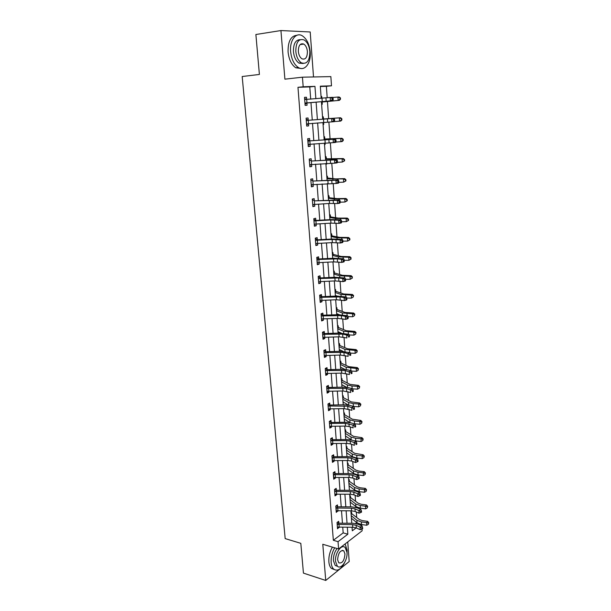 <?xml version="1.0" encoding="UTF-8"?>
<svg xmlns="http://www.w3.org/2000/svg" width="611" height="611" viewBox="0 0 611 611"><rect width="100%" height="100%" fill="white"/><g stroke="black" fill="none" stroke-linecap="round" stroke-linejoin="round"><path stroke-width="0.92" d="M361.727 524.566L361.819 525.918M362.033 529.011L362.155 530.776L338.609 548.976L338.043 541.659L347.842 534.205L347.331 527.232M313.512 76.963L310.205 31.971L280.938 30.55L255.879 34.506L259.4 74.443L242.185 76.52L285.177 538.597L300.811 543.332L303.438 573.118L325.739 580.45L349.194 561.524L347.751 541.911M310.709 99.181L309.785 86.907L297.969 87.32L303.178 86.777L302.437 77.185L330.864 76.612L331.498 85.792L320.309 86.182L321.187 98.325M327.19 97.775L326.381 86.319L331.498 85.792M356.687 517.357L356.312 511.987M355.992 507.42L355.93 506.626M355.549 501.142L355.136 495.33M354.823 490.809L354.777 490.167M354.395 484.76L353.952 478.497M353.639 474.021L353.609 473.54M353.234 468.217L352.761 461.496M352.058 451.506L351.554 444.312M350.874 434.62L350.332 426.952M349.668 417.565L349.095 409.408M348.461 400.327L347.85 391.674M347.239 382.914L346.59 373.756M346.002 365.325L345.314 355.64M344.749 347.544L344.031 337.333M343.481 329.573L342.733 318.827M342.206 311.419L341.412 300.116M340.915 293.066L340.083 281.197M339.617 274.515L338.738 262.081M338.295 255.765L337.379 242.743M336.966 236.808L336.004 223.191M335.615 217.653L334.614 203.425M334.255 198.277L333.209 183.43M332.88 178.695L331.788 163.213M331.483 158.898L330.352 142.76M330.077 138.873L328.894 122.078M328.657 118.626L327.443 101.449M326.381 86.319L320.34 86.533M355.625 523.505L356.755 522.649M321.05 96.5L321.722 96.469L321.852 98.264M321.615 104.328L322.28 104.29L322.134 102.174M322.516 116.793L323.173 116.732L323.647 118.969L340.548 117.755L341.801 118.664L341.32 118.71L341.404 120.039L341.893 119.985L341.801 118.664M323.731 124.468L323.066 124.514L323.731 124.468L323.586 122.46M323.96 136.856L324.617 136.78L324.762 138.85M324.51 144.517L325.167 144.433L325.067 143.05M325.388 156.699L326.037 156.607L326.503 158.807L343.283 158.562L344.528 159.524L344.054 159.624L344.138 160.922L344.612 160.823L344.528 159.524M325.93 164.275L326.58 164.176L326.526 163.412M326.801 176.327L327.443 176.212L327.588 178.244M327.336 183.819L327.97 183.544M328.199 195.741L328.84 195.612L329.298 197.773L337.058 198.613L345.956 198.468L347.193 199.484L346.727 199.629L346.811 200.897L347.277 200.744L347.193 199.484M329.573 214.95L330.215 214.797L330.673 216.943L338.41 218.104L347.269 218.089L348.499 219.128L348.041 219.303L348.125 220.556L348.583 220.38L348.499 219.128M330.941 233.944L331.574 233.776L332.033 235.899L339.754 237.381L348.568 237.496L349.798 238.557L349.339 238.756L349.423 239.993L349.882 239.795L349.798 238.557M332.3 252.74L332.926 252.549L333.064 254.497M333.637 271.337L334.255 271.131L334.4 273.048M334.958 289.736L335.576 289.515L335.714 291.416M336.05 296.091L336.019 295.671M336.271 307.936L336.882 307.7L337.02 309.578M337.241 314.703L337.333 313.917M337.562 325.953L338.173 325.701L338.311 327.557M338.059 332.827L338.624 331.972M338.845 343.779L339.456 343.512L339.892 345.536L347.499 348.782L356.083 349.591L357.282 350.783L356.923 352.28L357.282 350.783M339.342 350.584L339.907 349.843M340.121 361.422L340.717 361.132L341.152 363.148L348.744 366.669L357.29 367.585L358.481 368.792L358.13 370.297L358.481 368.792M340.602 368.158L341.175 367.524M341.373 378.881L341.969 378.583L342.099 380.386M341.855 385.549L342.435 385.022M342.618 396.165L343.214 395.844L343.336 397.631L351.188 401.878L359.665 403L360.849 404.245L360.498 405.773L360.849 404.245M343.092 402.764L343.68 402.344M343.848 413.265L344.436 412.937L344.566 414.709L352.394 419.207L360.834 420.429L362.01 421.697L361.666 423.224L362.01 421.697M344.321 419.803L344.894 419.474M345.07 430.197L345.65 429.854L345.78 431.603M345.536 436.666L346.017 436.376M346.277 446.962L346.857 446.603L346.979 448.329M346.735 453.362L347.132 453.11M347.468 463.55L348.041 463.176L348.163 464.895M348.652 479.979L349.225 479.589L349.347 481.292M349.82 496.239L350.386 495.842L350.508 497.522M350.981 512.339L351.546 511.926L351.661 513.591M297.969 87.32L333.339 540.284L343.168 532.884L342.74 527.201M342.443 523.215L341.518 510.804M341.221 506.84L340.274 494.238M339.983 490.297L339.021 477.504M338.731 473.586L337.761 460.595M337.463 456.7L336.478 443.517M336.187 439.645L335.187 426.249M334.897 422.407L333.881 408.812M333.598 404.986L332.56 391.185M332.277 387.389L331.231 373.367M330.948 369.602L329.879 355.365M329.604 351.623L328.519 337.165M328.237 333.453L327.145 318.774M326.87 315.093L325.747 300.177M325.48 296.526L324.342 281.381M324.074 277.768L322.921 262.386M322.654 258.797L321.485 243.17M321.218 239.619L320.027 223.748M319.767 220.227L318.56 204.112M318.3 200.622L317.071 184.247M316.811 180.803L315.566 164.168M315.314 160.754L314.046 143.852M313.794 140.484L312.511 123.307M312.259 119.977L310.961 102.579M304.606 98.57L306.661 99.417L306.47 97.241L304.515 97.34L305.126 105.367L307.081 105.245L306.913 103.083M308.211 120.123L308.051 117.984L306.103 118.137L306.714 126.08L308.647 125.897L308.486 123.758M307.761 139.72L309.785 140.614L309.609 138.491L307.677 138.705L308.28 146.556L310.197 146.312L310.037 144.196L308.181 145.296M311.305 160.861L311.144 158.761L309.235 159.043L309.83 166.803L311.732 166.505L311.579 164.435M310.839 179.947L312.847 180.894L312.672 178.817L310.778 179.145L311.358 186.821L313.252 186.47L313.099 184.507M314.329 200.691L314.176 198.644L312.297 199.033L312.878 206.617L314.749 206.205L314.612 204.349M315.818 220.281L315.666 218.249L313.802 218.692L314.375 226.2L316.231 225.734L316.101 223.97M315.329 238.641L317.308 239.657L317.14 237.641L315.284 238.137L315.856 245.561L317.697 245.042L317.575 243.377M318.743 258.804L318.598 256.826L316.758 257.368L317.323 264.716L319.148 264.143L319.034 262.57M318.239 276.714L320.21 277.768L320.034 275.798L318.216 276.393L318.766 283.657L320.584 283.038L320.477 281.556M321.607 296.503L321.462 294.563L319.652 295.212L320.202 302.392L322.005 301.727L321.898 300.337M321.088 313.962L323.036 315.062L322.875 313.13L321.08 313.825L321.623 320.935L323.41 320.217L323.311 318.911M324.41 333.4L324.265 331.498L322.486 332.239L323.028 339.273L324.8 338.509L324.708 337.295M325.793 351.546L325.648 349.668L323.883 350.462L324.41 357.412L326.175 356.61L326.091 355.472M327.16 369.51L327.015 367.646L325.258 368.486L325.785 375.368L327.534 374.512L327.458 373.466M328.504 387.282L328.367 385.442L326.625 386.32L327.145 393.133L328.886 392.231L328.81 391.261M329.841 404.864L329.703 403.046L327.977 403.97L328.489 410.707L330.215 409.767L330.146 408.874M331.162 422.27L331.025 420.467L329.314 421.43L329.818 428.097L331.536 427.12L331.468 426.31M332.476 439.492L332.338 437.705L330.635 438.713L331.139 445.312L332.835 444.289L332.781 443.555M333.766 456.539L333.637 454.775L331.941 455.821L332.437 462.351L334.125 461.29L334.08 460.625M333.652 472.471L335.072 473.418L334.92 471.661L333.239 472.746L333.728 479.207L335.408 478.108L335.363 477.519M336.317 490.106L336.187 488.372L334.515 489.503L335.011 495.903L336.669 494.757L336.63 494.246M336.279 505.74L337.593 506.649L337.44 504.923L335.79 506.084L336.271 512.415L337.891 510.796M338.815 523.001L338.685 521.305L337.043 522.504L337.524 528.775L339.136 527.178M338.609 548.976L322.791 544.271L325.739 580.45M333.339 540.284L338.043 541.659M280.938 30.55L284.894 79.17L302.437 77.185M352.051 527.255L352.31 530.806L356.16 527.873M359.894 525.032L360.719 524.406M321.432 101.731L322.684 119.168M322.929 122.506L324.166 139.72M324.41 143.096L325.625 160.044M325.869 163.458L327.068 180.13M327.32 183.59L328.504 200.003M328.756 203.494L329.917 219.655M330.169 223.175L331.315 239.084M331.567 242.643L332.697 258.3M332.957 261.898L334.064 277.31M334.324 280.938L335.416 296.121M335.683 299.78L336.76 314.718M337.02 318.407L338.082 333.125M338.349 336.844L339.395 351.325M339.663 355.075L340.686 369.342M340.961 373.115L341.969 387.168M342.244 390.971L343.237 404.803M343.512 408.629L344.497 422.254M344.772 426.111L345.742 439.523M346.017 443.403L346.972 456.616M347.247 460.526L348.186 473.533M348.469 477.466L349.393 490.282M349.675 494.23L350.584 506.855M350.867 510.827L351.768 523.26M315.864 98.761L314.955 86.365L303.178 86.777M347.033 523.237L346.124 510.819M345.834 506.847L344.902 494.238M344.612 490.289L343.672 477.481M343.39 473.563L342.435 460.564M342.145 456.661L341.175 443.464M340.892 439.584L339.907 426.18M339.624 422.331L338.624 408.721M338.341 404.894L337.333 391.078M337.051 387.275L336.019 373.245M335.745 369.472L334.698 355.22M334.423 351.478L333.362 337.005M333.087 333.293L332.01 318.591M331.735 314.909L330.643 299.978M330.375 296.327L329.26 281.167M328.993 277.539L327.863 262.142M327.595 258.552L326.45 242.911M326.19 239.352L325.021 223.466M324.762 219.945L323.578 203.807M323.326 200.316L322.119 183.926M321.867 180.474L320.645 163.817M320.393 160.403L319.148 143.486M318.904 140.11L317.636 122.918M317.392 119.58L316.116 102.159M309.785 86.907L314.955 86.365M343.168 532.884L347.842 534.205M304.522 97.424L306.47 97.241M321.058 96.53L321.722 96.469M306.707 126.026L308.647 125.897M324.502 144.463L325.167 144.433M308.272 146.411L310.197 146.312M325.923 164.199L326.58 164.176M309.808 166.566L311.732 166.505M327.328 183.712L327.985 183.697M311.335 186.492L313.252 186.47M312.847 206.205L314.749 206.205M314.337 225.696L316.231 225.734M315.811 244.98L317.697 245.042M317.269 264.044L319.148 264.143M318.713 282.908L320.584 283.038M320.141 301.567L322.005 301.727M336.745 314.581L337.379 314.642M321.554 320.027L323.41 320.217M338.036 332.499L338.67 332.567M322.952 338.295L324.8 338.509M339.311 350.233L339.945 350.309M324.334 356.366L326.175 356.61M340.571 367.776L341.205 367.868M325.701 374.245L327.534 374.512M341.824 385.144L342.45 385.243M327.053 391.934L328.886 392.231M343.061 402.336L343.688 402.443M328.39 409.439L330.215 409.767M344.283 419.352L344.864 419.459M329.719 426.768L331.536 427.12M331.032 443.914L332.835 444.289M332.331 460.885L334.125 461.29M333.614 477.687L335.408 478.108M334.889 494.314L336.669 494.757M336.142 510.773L337.921 511.239M337.394 527.079L339.166 527.56M332.117 98.333L330.177 97.477L304.683 99.517L304.981 103.183L330.414 100.861L330.177 97.477L332.628 97.325L333.094 98.272L332.117 98.333L332.208 99.692L333.194 99.624L333.094 98.272M332.208 99.692L330.414 100.861L332.858 100.7L307.257 102.885L305.049 104.275M305.286 102.999L307.257 102.885M332.858 100.7L333.194 99.624M321.455 102.045L322.432 101.984L321.493 102.579M322.432 101.984L339.38 100.341L321.447 101.999M340.014 99.242L340.503 99.219L340.419 97.882L339.93 97.897L340.014 99.242L338.158 100.395L337.929 97.042L332.712 97.493M339.93 97.897L337.929 97.042L339.151 96.996L340.419 97.882M340.503 99.219L339.38 100.341M310.197 51.95C309.395 44.236 306.783 38.867 302.353 35.835C296.068 31.787 289.522 40.379 290.622 51.599C291.478 59.221 294.044 64.522 298.321 67.485C304.767 71.701 311.236 63.032 310.197 51.95M296.915 35.278C290.844 35.881 287.896 41.441 288.071 51.95C288.927 59.557 291.5 64.842 295.785 67.79L301.192 68.493M303.132 63.498L298.993 63.109C295.892 60.97 294.044 57.151 293.433 51.652C293.341 43.847 295.564 39.852 300.085 39.669M309.861 51.591C309.281 46.031 307.409 42.159 304.24 39.982C298.764 38.249 295.953 42.029 295.793 51.324C296.396 56.838 298.244 60.665 301.338 62.811C306.859 64.59 309.701 60.848 309.861 51.591M298.336 51.377C298.726 54.929 299.917 57.403 301.918 58.793C305.469 59.931 307.302 57.518 307.402 51.545C307.028 47.964 305.821 45.481 303.789 44.076C300.261 42.953 298.443 45.39 298.336 51.377M347.01 553.787L347.071 550.015L345.116 543.95M334.675 547.807C332.056 552.459 330.879 557.362 331.147 562.525C331.414 565.534 332.247 567.718 333.644 569.093C337.341 571.606 340.991 569.444 344.604 562.616M332.392 547.128C329.772 551.764 328.596 556.659 328.863 561.807C329.13 564.816 329.963 567 331.368 568.367L334.164 569.521M337.501 566.282L335.225 565.481L333.423 560.73C333.262 556.094 334.484 552.023 337.096 548.533M342.084 546.295L342.87 546.746M346.979 552.352L345.154 547.525C341.58 543.614 334.668 553.429 335.531 561.387L337.325 566.137C340.991 570.086 347.819 560.18 346.979 552.352M337.6 559.752L338.761 562.823C342.282 563.663 344.352 560.699 344.971 553.933L343.802 550.832C340.296 549.992 338.234 552.963 337.6 559.752M306.546 123.934L331.872 121.872L331.643 118.526L334.072 118.32L306.615 120.436L331.643 118.526L333.568 119.389L333.659 120.726L334.637 120.642L334.545 119.305L333.568 119.389M308.761 123.598L306.623 124.904M306.195 119.26L308.578 120.268M334.637 120.642L334.301 121.665L331.872 121.872L333.659 120.726M334.545 119.305L334.072 118.32M308.188 140.981L308.135 144.425L333.316 142.638L333.087 139.331L335.5 139.079L308.188 140.981L333.087 139.331L335.004 140.202L335.095 141.523L336.065 141.424L335.974 140.095L335.004 140.202M336.065 141.424L335.729 142.386L333.316 142.638L335.095 141.523M335.974 140.095L335.5 139.079M322.639 118.542L323.349 118.84M323.44 122.467L322.944 122.765M341.893 119.985L340.77 121.062L334.332 121.574M341.404 120.039L339.556 121.184L339.334 117.87L323.647 118.969M341.32 118.71L339.334 117.87L340.548 117.755M324.082 138.552L325.083 138.995L341.923 138.277L343.176 139.209L342.695 139.285L342.779 140.591L343.26 140.522L343.176 139.209M343.26 140.522L342.137 141.546L335.844 142.058M342.779 140.591L340.938 141.737L340.717 138.453L324.128 139.193M325.083 138.995L324.12 139.109M342.695 139.285L340.717 138.453L341.923 138.277M309.67 164.703L334.744 163.175L334.515 159.899L336.913 159.601L311.671 161.006L334.515 159.899L336.424 160.777L336.516 162.083L337.471 161.961L337.387 160.655L336.424 160.777M311.518 164.443L309.724 165.466M309.303 159.945L311.671 161.006M337.471 161.961L337.135 162.87L334.744 163.175L336.516 162.083M337.387 160.655L336.913 159.601M311.205 184.751L336.157 183.476L335.928 180.237L338.311 179.894L313.191 181.039L335.928 180.237L337.83 181.116L337.914 182.414L338.868 182.269L338.777 180.978L337.83 181.116M312.878 184.522L311.251 185.408M338.868 182.269L338.532 183.124L336.157 183.476L337.914 182.414M338.777 180.978L338.311 179.894M312.717 204.57L329.535 203.448L337.547 203.547L337.325 200.339L339.685 199.95L314.696 200.843L337.325 200.339L339.212 201.225L339.304 202.508L340.251 202.356L340.159 201.072L339.212 201.225M314.207 204.372L312.763 205.128M312.351 199.728L314.696 200.843M340.251 202.356L339.907 203.15L337.547 203.547L339.304 202.508M340.159 201.072L339.685 199.95M325.503 158.348L326.205 158.661M344.612 160.823L342.305 162.052L337.341 162.32M344.138 160.922L342.305 162.052L342.091 158.814L325.556 159.097M326.503 158.807L325.548 158.944M344.054 159.624L342.091 158.814L343.283 158.562M326.916 177.923L335.683 178.901L344.627 178.626L345.864 179.619L345.398 179.741L345.482 181.024L345.948 180.894L345.864 179.619M345.948 180.894L343.665 182.147L338.838 182.353M345.482 181.024L343.665 182.147L343.443 178.939L326.977 178.786M327.908 178.397L326.961 178.565M345.398 179.741L343.443 178.939L344.627 178.626M328.306 197.292L329.001 197.628M347.277 200.744L345.001 202.012L340.235 202.165M346.811 200.897L345.001 202.012L344.787 198.842L334.27 198.957L328.374 198.254M329.298 197.773L328.359 197.972M346.727 199.629L344.787 198.842L345.956 198.468M314.222 224.168L330.948 223.13L338.929 223.389L338.708 220.227L341.053 219.792L331.154 219.578L316.177 220.434L314.291 220.884L330.719 219.991L338.708 220.227L340.587 221.113L340.671 222.381L341.61 222.205L341.526 220.945L340.587 221.113M315.513 224L314.253 224.634M313.848 219.296L316.177 220.434M341.61 222.205L341.274 222.946L338.929 223.389L340.671 222.381M341.526 220.945L341.053 219.792M329.688 216.447L330.375 216.79M348.583 220.38L346.322 221.663L341.58 221.762M348.125 220.556L346.322 221.663L346.116 218.532L335.645 218.478L329.764 217.516M330.673 216.943L329.734 217.165M348.041 219.303L346.116 218.532L347.269 218.089M315.704 243.552L332.346 242.605L340.289 243.018L340.075 239.886L342.404 239.405L332.544 239.016L317.651 239.802L315.772 240.314L332.124 239.497L340.075 239.886L341.939 240.78L342.03 242.032L342.962 241.841L342.878 240.589L341.939 240.78M316.804 243.407L315.727 243.926M342.962 241.841L342.618 242.529L340.289 243.018L342.03 242.032M342.878 240.589L342.404 239.405M331.047 235.403L331.735 235.747M349.882 239.795L347.636 241.093L342.916 241.146M349.423 239.993L347.636 241.093L347.422 237.992L337.005 237.786L331.131 236.564M332.033 235.899L331.101 236.151M349.339 238.756L347.422 237.992L348.568 237.496M317.246 259.53L317.185 262.722L333.728 261.859L341.641 262.425L341.427 259.331L343.741 258.812L333.919 258.239L319.102 258.965L317.246 259.53L337.318 258.858L341.427 259.331L343.283 260.233L343.367 261.47L344.291 261.256L344.207 260.019L343.283 260.233M318.079 262.593L317.193 263.005M316.788 257.781L319.102 258.965M344.291 261.256L343.947 261.898L341.641 262.425L343.367 261.47M344.207 260.019L343.741 258.812M332.399 254.153L341.075 256.452L349.859 256.689L351.081 257.773L350.622 257.995L350.706 259.224L351.081 257.773M351.157 258.995L348.927 260.317L344.23 260.324M350.706 259.224L348.927 260.317L348.721 257.246L338.349 256.88L332.491 255.413M333.377 254.665L332.453 254.94M350.622 257.995L348.721 257.246L349.859 256.689M318.621 281.694L335.095 280.907L342.97 281.618L342.763 278.555L345.062 277.997L335.286 277.257L320.538 277.921L318.698 278.532L338.67 277.982L342.763 278.555L344.612 279.464L344.696 280.686L345.612 280.464L345.528 279.235L344.612 279.464M319.332 281.572L318.637 281.877M345.612 280.464L345.268 281.052L342.97 281.618L344.696 280.686M345.528 279.235L345.062 277.997M333.736 272.705L342.389 275.317L351.126 275.676L352.348 276.775L351.982 278.242L352.348 276.775M352.425 277.99L350.21 279.326L345.536 279.28M351.982 278.242L350.21 279.326L350.004 276.294L339.678 275.775L333.827 274.056M334.866 277.279L334.041 277.027M334.706 273.224L333.789 273.529M351.898 277.027L350.004 276.294L351.126 275.676M320.057 300.452L336.447 299.741L344.291 300.604L344.085 297.572L346.361 296.977L336.63 296.068L321.966 296.671L320.133 297.336L340.006 296.9L344.085 297.572L345.925 298.481L346.009 299.695L346.918 299.451L346.834 298.244L345.925 298.481M320.133 297.336L320.072 300.444M320.569 300.337L320.065 300.551M319.668 295.441L321.966 296.671M346.918 299.451L346.574 299.993L344.291 300.604L346.009 299.695M346.834 298.244L346.361 296.977M335.057 291.057L343.688 293.983L352.387 294.456L353.601 295.579L353.234 297.053L353.601 295.579M353.234 297.053L351.47 298.13L346.758 298.038M351.47 298.13L351.272 295.128L340.991 294.456L335.156 292.509M337.135 296.052L335.37 295.449M336.027 291.584L335.118 291.913M353.158 295.854L351.272 295.128L352.387 294.456M321.798 318.889L337.784 318.377L345.597 319.377L345.391 316.383L347.659 315.75L337.959 314.673L323.372 315.215L321.554 315.925L341.328 315.612L345.391 316.383L347.216 317.3L347.3 318.499L348.209 318.239L348.125 317.04L347.216 317.3M348.209 318.239L347.865 318.736L345.597 319.377L347.3 318.499M348.125 317.04L347.659 315.75M336.363 309.219L344.971 312.442L353.632 313.031L354.838 314.176L354.479 315.658L354.838 314.176M354.479 315.658L352.73 316.727L347.965 316.597M352.73 316.727L352.524 313.764L342.29 312.947L336.47 310.762M339.242 314.65L336.684 313.672M337.325 309.762L336.424 310.113M354.403 314.474L352.524 313.764L353.632 313.031M322.883 337.371L339.105 336.814L346.888 337.952L346.681 334.988L348.934 334.316L339.281 333.079L324.762 333.568L322.959 334.324L342.634 334.125L346.681 334.988L348.507 335.913L348.583 337.096L349.484 336.821L349.4 335.638L348.507 335.913M322.959 334.324L322.898 337.364M322.493 332.292L324.762 333.568M349.484 336.821L348.583 337.096M349.4 335.638L348.934 334.316M337.654 327.19L346.238 330.711L354.861 331.406L356.068 332.575L355.709 334.064L356.068 332.575M355.709 334.064L353.968 335.134L349.156 334.95M353.968 335.134L353.769 332.193L343.573 331.238L337.768 328.825M341.228 333.071L337.982 331.697M338.616 327.74L337.723 328.115M355.633 332.896L353.769 332.193L354.861 331.406M324.265 355.533L340.411 355.052L348.163 356.328L347.957 353.395L350.195 352.684L340.587 351.294L326.137 351.722L324.349 352.524L343.932 352.44L349.775 354.319L349.851 355.495L350.745 355.205L350.668 354.036L349.775 354.319M323.914 350.447L326.137 351.722M350.745 355.205L349.851 355.495M350.668 354.036L350.195 352.684M338.937 344.978L339.609 345.36M356.923 352.28L355.19 353.334L350.347 353.105M355.19 353.334L354.999 350.431L344.848 349.332L339.059 346.697M343.115 351.325L339.265 349.545M339.892 345.536L339.006 345.933M356.847 351.119L354.999 350.431L356.083 349.591M325.64 373.504L341.709 373.1L349.423 374.505L349.225 371.61L351.447 370.854L347.43 369.808L341.877 369.311L327.504 369.686L325.724 370.533L345.207 370.556L351.027 372.534L351.111 373.695L351.997 373.39L351.921 372.229L351.027 372.534M325.365 368.433L327.504 369.686M351.997 373.39L351.111 373.695M351.921 372.229L351.447 370.854M340.197 362.575L340.869 362.972M358.13 370.297L356.404 371.351L351.524 371.076M356.404 371.351L356.213 368.479L346.109 367.242L340.335 364.385M344.925 369.395L340.533 367.203M341.152 363.148L340.274 363.568M358.054 369.151L356.213 368.479L357.29 367.585M327.007 391.292L342.985 390.956L350.676 392.491L350.477 389.619L352.684 388.833L348.682 387.702L343.153 387.137L328.848 387.458L327.091 388.352L346.475 388.481L352.272 390.551L352.348 391.697L353.234 391.384L353.158 390.238L352.272 390.551M327.091 388.352L327.022 391.284M326.793 386.236L328.848 387.458M353.234 391.384L352.348 391.697M353.158 390.238L352.684 388.833M341.457 379.996L349.973 384.365L358.481 385.388L359.673 386.61L359.321 388.13L359.673 386.61M359.321 388.13L357.603 389.169L352.692 388.848M357.603 389.169L357.412 386.328L351.967 385.976L347.354 384.961L341.587 381.89M346.666 387.305L341.793 384.678M342.404 380.577L341.526 381.02M359.245 386.992L357.412 386.328L358.481 385.388M328.351 408.889L344.253 408.622L351.913 410.287L351.715 407.445L353.906 406.62L349.92 405.399L344.413 404.78L330.184 405.047L328.435 405.987L347.728 406.216L353.502 408.377L353.578 409.515L354.456 409.187L354.38 408.049L353.502 408.377M328.206 403.848L330.184 405.047M354.456 409.187L353.578 409.515M354.38 408.049L353.906 406.62M342.695 397.242L343.359 397.646M360.498 405.773L358.794 406.804L353.12 406.384M358.794 406.804L358.604 403.993L353.181 403.596L348.583 402.496L342.84 399.212M348.362 405.04L343.038 401.969M343.642 397.83L342.771 398.296M360.429 404.642L358.604 403.993L359.665 403M329.68 426.295L345.505 426.096L349.164 426.562L353.135 427.891L352.944 425.08L355.121 424.225L351.142 422.919L345.666 422.239L331.506 422.453L329.772 423.431L345.307 423.308L352.944 425.08L354.716 426.02L354.792 427.142L355.663 426.799L355.587 425.676L354.716 426.02M329.596 421.269L331.506 422.453M355.663 426.799L354.792 427.142M355.587 425.676L355.121 424.225M343.924 414.304L344.581 414.716M361.666 423.224L359.971 424.255L353.464 423.683M359.971 424.255L359.78 421.475L354.38 421.025L349.805 419.841L344.069 416.358M350.011 422.613L344.268 419.093M344.864 414.9L344.001 415.388M361.59 422.117L359.78 421.475L360.834 420.429M331.002 443.533L346.75 443.395L350.393 443.899L354.349 445.312L354.151 442.532L356.32 441.638L352.356 440.248L346.903 439.515L332.812 439.676L331.086 440.699L346.552 440.638L350.195 441.134L354.151 442.532L355.923 443.471L355.999 444.587L356.862 444.228L356.786 443.112L355.923 443.471M330.963 438.515L332.812 439.676M356.862 444.228L355.999 444.587M356.786 443.112L356.32 441.638M345.139 431.198L353.586 436.361L361.987 437.682L363.163 438.965L362.819 440.508L363.163 438.965M362.819 440.508L361.132 441.532L353.601 440.691M361.132 441.532L360.948 438.774L355.571 438.278L351.012 437.018L345.291 433.329M351.76 440.065L345.49 436.033M346.078 431.801L345.223 432.313M362.751 439.401L360.948 438.774L361.987 437.682M332.392 457.784L332.323 460.579L347.98 460.518L351.6 461.061L355.541 462.55L355.35 459.8L357.504 458.876L353.555 457.402L348.125 456.608L334.11 456.723L332.392 457.784L347.781 457.784L351.409 458.319L355.35 459.8L357.114 460.74L357.191 461.84L358.046 461.473L357.97 460.373L357.114 460.74M332.315 455.585L334.11 456.723M357.97 460.373L357.504 458.876M355.541 462.55L357.191 461.84M346.345 447.924L354.77 453.339L363.133 454.76L364.301 456.058L363.965 457.601L364.301 456.058M363.965 457.601L362.285 458.617L356.939 458.074L352.402 456.723L346.697 452.804M362.285 458.617L362.102 455.89L356.748 455.355L352.211 454.011L346.498 450.131M347.277 448.535L346.422 449.062M363.889 456.509L362.102 455.89L363.133 454.76M333.69 474.701L333.614 477.458L349.194 477.458L352.799 478.039L356.732 479.612L356.541 476.886L358.68 475.931L354.747 474.38L349.339 473.533L335.386 473.594L333.69 474.701L348.996 474.755L352.608 475.327L356.541 476.886L358.29 477.833L358.367 478.925L359.222 478.535L359.146 477.451L358.29 477.833M359.146 477.451L358.68 475.931M356.732 479.612L358.367 478.925M347.537 464.475L355.938 470.142L358.947 471.081L364.263 471.654L365.431 472.967L365.095 474.526L365.431 472.967M365.095 474.526L363.423 475.534L358.099 474.946L353.578 473.517L347.888 469.408M363.423 475.534L363.24 472.838L357.916 472.257L353.395 470.837L347.697 466.758M348.461 465.101L347.621 465.651M365.019 473.449L363.24 472.838L364.263 471.654M334.874 494.169L350.393 494.23L353.99 494.849L357.901 496.491L357.718 493.795L359.841 492.81L355.923 491.183L350.538 490.282L336.653 490.297L334.965 491.435L350.202 491.557L353.8 492.161L357.718 493.795L359.459 494.75L359.535 495.827L360.383 495.429L360.307 494.352L359.459 494.75M334.973 489.19L336.653 490.297M360.307 494.352L359.841 492.81M357.901 496.491L359.535 495.827M348.713 480.865L357.091 486.768L360.093 487.761L365.386 488.38L366.547 489.717L366.21 491.275L366.547 489.717M366.21 491.275L364.553 492.275L359.253 491.649L354.747 490.144L349.072 485.844M364.553 492.275L364.37 489.61L359.069 488.983L354.563 487.494L348.881 483.225M349.637 481.499L348.797 482.064M366.142 490.205L364.37 489.61L365.386 488.38M336.142 510.704L351.585 510.827L355.167 511.483L359.062 513.202L358.878 510.536L360.986 509.521L357.084 507.817L351.722 506.855L337.906 506.825L336.233 508.008L351.394 508.184L354.976 508.826L358.878 510.536L360.612 511.491L360.689 512.553L361.529 512.148L361.46 511.079L360.612 511.491M336.233 508.008L336.157 510.704M361.46 511.079L360.986 509.521M359.062 513.202L360.689 512.553M349.882 497.094L358.237 503.235L361.231 504.274L366.493 504.938L367.654 506.282L367.318 507.856L367.654 506.282M367.318 507.856L365.668 508.848L360.391 508.176L355.908 506.603L350.24 502.12M365.668 508.848L365.485 506.206L360.207 505.541L355.724 503.976L350.057 499.523M350.806 497.728L349.966 498.316M367.249 506.794L365.485 506.206L366.493 504.938M337.196 524.215L337.409 527.072L352.768 527.262L356.328 527.942L360.215 529.745L360.032 527.102L362.124 526.056L358.237 524.276L352.898 523.268L339.151 523.192L337.173 524.2M337.57 522.122L339.151 523.192M337.486 524.406L352.578 524.635L356.144 525.315L360.032 527.102L361.758 528.057L361.827 529.118L362.667 528.691L362.598 527.637L361.758 528.057M362.598 527.637L362.124 526.056M360.215 529.745L361.827 529.118M351.035 513.164L359.367 519.533L362.346 520.625L367.593 521.32L368.746 522.688L368.418 524.261L368.746 522.688M368.418 524.261L366.768 525.254L361.521 524.543L357.053 522.894L351.401 518.235M366.768 525.254L366.592 522.634L361.338 521.931L356.87 520.297L351.218 515.661M351.951 513.805L351.126 514.416M368.349 523.215L366.592 522.634L367.593 521.32M321.989 98.256L322.226 101.617M325.946 97.897L326.182 101.273M306.707 99.509L306.959 102.862M306.294 120.298L306.569 123.918M323.486 119.122L323.723 122.444M327.427 118.824L327.656 122.162M308.28 120.306L308.532 123.621M324.968 139.759L325.205 143.043M328.886 139.514L329.115 142.806M309.846 140.866L310.09 144.143M309.418 161.151L309.685 164.695M326.427 160.158L326.664 163.404M330.33 159.967L330.559 163.221M311.389 161.197L311.633 164.435M310.953 181.238L311.22 184.736M327.878 180.329L328.107 183.537M331.758 180.192L331.987 183.415M312.916 181.299L313.16 184.499M312.473 201.095L312.74 204.555M329.306 200.271L329.535 203.448M333.171 200.187L333.4 203.371M314.428 201.179L314.665 204.341M336.356 159.608L336.317 159.127M331.513 159.7L331.483 159.265M337.753 179.886L337.7 179.191M332.934 179.855L332.888 179.222M339.136 199.934L339.074 199.041M334.332 199.774L334.27 198.957M313.978 220.739L314.237 224.161M330.719 219.991L330.948 223.13M334.568 219.96L334.79 223.107M315.918 220.838L316.154 223.97M340.503 219.754L340.426 218.662M335.714 219.479L335.645 218.478M315.459 240.161L315.719 243.545M332.124 239.497L332.346 242.605M335.951 239.512L336.172 242.628M317.399 240.276L317.628 243.377M341.855 239.359L341.763 238.069M337.089 238.97L337.005 237.786M333.507 258.789L333.728 261.859M337.318 258.858L337.532 261.936M318.858 259.507L319.087 262.57M343.191 258.743L343.084 257.262M338.441 258.239L338.349 256.88M318.384 278.372L318.637 281.686M334.874 277.868L335.095 280.907M338.67 277.982L338.884 281.029M320.301 278.524L320.531 281.556M344.512 277.921L344.398 276.256M339.785 277.302L339.678 275.775M336.226 296.74L336.447 299.741M340.006 296.9L340.22 299.909M321.73 297.336L321.959 300.337M345.818 296.885L345.689 295.037M341.106 296.152L340.991 294.456M321.249 315.765L321.493 319.003M337.57 315.406L337.784 318.377M341.328 315.612L341.541 318.591M323.143 315.948L323.372 318.911M347.117 315.643L346.972 313.611M342.42 314.802L342.29 312.947M338.891 333.873L339.105 336.814M342.634 334.125L342.84 337.073M324.54 334.354L324.762 337.287M348.392 334.202L348.239 331.994M343.718 333.255L343.573 331.238M324.044 352.356L324.288 355.526M340.205 352.142L340.411 355.052M343.932 352.44L344.138 355.358M325.923 352.57L326.144 355.472M349.66 352.555L349.492 350.179M345.001 351.508L344.848 349.332M325.419 370.358L325.663 373.504M341.503 370.22L341.709 373.1M345.207 370.556L345.414 373.443M327.297 370.594L327.511 373.466M350.913 370.717L350.737 368.173M346.269 369.571L346.109 367.242M342.779 388.107L342.985 390.956M346.475 388.481L346.674 391.338M328.649 388.42L328.863 391.261M352.15 388.68L351.967 385.976M347.529 387.435L347.354 384.961M328.138 405.803L328.367 408.881M344.054 405.796L344.253 408.622M347.728 406.216L347.926 409.042M329.986 406.063L330.2 408.874M353.372 406.399L353.181 403.596M348.766 405.116L348.583 402.496M329.466 423.247L329.703 426.295M345.307 423.308L345.505 426.096M348.965 423.767L349.164 426.562M331.315 423.522L331.529 426.31M354.571 423.805L354.38 421.025M350.004 422.606L349.805 419.841M330.788 440.516L331.017 443.525M346.552 440.638L346.75 443.395M350.195 441.134L350.393 443.899M332.628 440.806L332.835 443.555M355.762 441.027L355.571 438.278M351.203 439.752L351.012 437.018M347.781 457.784L347.98 460.518M351.409 458.319L351.6 461.061M333.927 457.899L334.133 460.625M356.939 458.074L356.748 455.355M352.402 456.723L352.211 454.011M348.996 474.755L349.194 477.458M352.608 475.327L352.799 478.039M335.21 474.823L335.416 477.519M358.099 474.946L357.916 472.257M353.578 473.517L353.395 470.837M334.668 491.244L334.897 494.169M350.202 491.557L350.393 494.23M353.8 492.161L353.99 494.849M336.485 491.572L336.684 494.246M359.253 491.649L359.069 488.983M354.747 490.144L354.563 487.494M351.394 508.184L351.585 510.827M354.976 508.826L355.167 511.483M337.746 508.153L337.944 510.796M360.391 508.176L360.207 505.541M355.908 506.603L355.724 503.976M352.578 524.635L352.768 527.262M356.144 525.315L356.328 527.942M338.99 524.566L339.189 527.178M361.521 524.543L361.338 521.931M357.053 522.894L356.87 520.297M300.108 44.603L303.789 44.076M298.993 63.109L301.338 62.811M298.321 67.485L295.785 67.79M342.175 550.351L343.802 550.832M335.225 565.481L337.325 566.137M333.644 569.093L331.368 568.367"/></g></svg>
